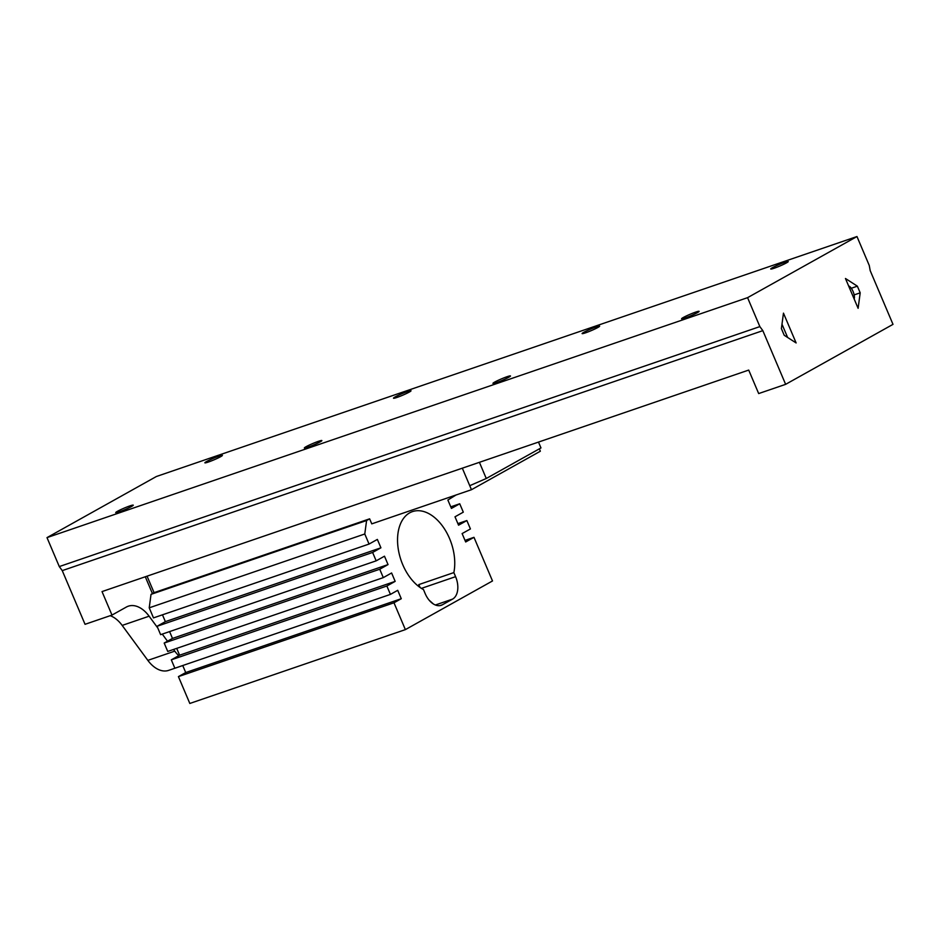 <?xml version="1.0" encoding="UTF-8"?>
<svg xmlns="http://www.w3.org/2000/svg" width="940" height="940" viewBox="0 0 940 940"><rect width="100%" height="100%" fill="white"/><g stroke="black" fill="none" stroke-linecap="round" stroke-linejoin="round"><path stroke-width="1.41" d="M783.466 313.137L781.399 328.612L784.218 335.274L796.121 342.947L783.466 313.137M759.861 326.603L747.57 297.663L856.975 236.539L869.265 265.48L870.205 270.661L893 324.359L785.629 384.343L762.834 330.645L759.861 326.603L59.291 566.573L47 537.621L747.57 297.663M781.986 324.183L787.626 337.472M857.362 286.171L845.459 278.499L858.114 308.308L860.194 292.834L857.362 286.171L851.264 288.263M854.213 299.108L854.46 297.263A11.351 7.12 -108.9 0 0 849.995 286.735L848.573 285.819M854.143 294.901L860.194 292.834M785.629 384.343L758.674 393.566L748.71 370.078L102.025 591.589L111.989 615.077L126.395 607.029A29.281 18.389 -108.9 0 1 128.298 606.183A29.281 18.389 -108.9 0 1 149.119 616.193L157.779 627.979M111.989 615.077L85.046 624.313L62.252 570.615L59.291 566.573M47 537.621L156.404 476.498L856.975 236.539M110.203 615.688A29.281 18.389 -108.9 0 1 122.177 625.417L147.839 660.362A29.281 18.389 71.1 0 0 168.66 670.373L182.748 665.555M62.252 570.615L762.834 330.645M162.279 634.101L167.496 641.209M173.547 649.458L174.781 651.138A29.281 18.389 71.1 0 0 178.753 655.673M597.875 327.473A9.518 0.834 157 0 1 588.252 331.844A9.518 0.834 157 0 1 582.107 333.594A9.518 0.834 157 0 1 590.543 329.106A9.518 0.834 157 0 1 599.626 326.156A9.518 0.834 157 0 1 597.875 327.473M786.486 262.871A9.518 0.834 157 0 1 776.863 267.242A9.518 0.834 157 0 1 770.73 268.993A9.518 0.834 157 0 1 779.154 264.504A9.518 0.834 157 0 1 788.249 261.555A9.518 0.834 157 0 1 786.486 262.871M395.247 396.88A9.518 0.834 -23 0 0 393.496 398.196A9.518 0.834 -23 0 0 402.579 395.258A9.518 0.834 -23 0 0 411.015 390.77A9.518 0.834 -23 0 0 404.87 392.509A9.518 0.834 -23 0 0 395.247 396.88M206.636 461.493A9.518 0.834 -23 0 0 204.873 462.809A9.518 0.834 -23 0 0 213.968 459.86A9.518 0.834 -23 0 0 222.392 455.371A9.518 0.834 -23 0 0 216.259 457.122A9.518 0.834 -23 0 0 206.636 461.493M508.728 377.281A9.518 0.834 -23 0 0 510.479 375.965A9.518 0.834 -23 0 0 501.396 378.902A9.518 0.834 -23 0 0 492.971 383.403A9.518 0.834 -23 0 0 499.105 381.652A9.518 0.834 -23 0 0 508.728 377.281M697.351 312.679A9.518 0.834 -23 0 0 699.102 311.352A9.518 0.834 -23 0 0 690.019 314.301A9.518 0.834 -23 0 0 681.582 318.789A9.518 0.834 -23 0 0 687.716 317.038A9.518 0.834 -23 0 0 697.351 312.679M306.099 446.688A9.518 0.834 157 0 1 315.734 442.317A9.518 0.834 157 0 1 321.868 440.566A9.518 0.834 157 0 1 313.431 445.055A9.518 0.834 157 0 1 304.349 448.004A9.518 0.834 157 0 1 306.099 446.688M117.488 511.289A9.518 0.834 157 0 1 127.112 506.919A9.518 0.834 157 0 1 133.257 505.168A9.518 0.834 157 0 1 124.82 509.668A9.518 0.834 157 0 1 115.738 512.606A9.518 0.834 157 0 1 117.488 511.289M479.412 462.327L486.274 478.495L469.753 485.686L471.457 489.716L540.347 451.224L539.337 448.85M147.063 576.161L154.066 592.658L151.023 594.362L366.588 520.525L364.779 533.99L369.056 544.06L377.363 539.419L380.923 547.809L372.616 552.45L376.176 560.839L384.484 556.198L388.044 564.587L379.737 569.229L383.297 577.618L391.604 572.977L395.164 581.366L386.869 586.008L390.429 594.397L397.714 590.32L401.274 598.71L393.989 602.787L405.375 629.624L189.821 703.461L178.424 676.612L185.721 672.547L182.736 665.532M390.429 594.397L174.863 668.223L171.303 659.833L179.611 655.192L176.708 648.377M383.297 577.618L167.743 651.443L164.183 643.054L172.49 638.413L169.588 631.598M376.176 560.839L160.623 634.664L157.062 626.275L165.37 621.634L162.467 614.819M369.056 544.06L153.49 617.886L149.225 607.827L151.023 594.362M486.274 478.495L540.97 447.934L538.491 442.082M153.067 593.222L152.151 592.94L145.289 576.772M469.753 485.686L462.315 468.179M423.47 589.568A42.265 26.543 -108.9 0 1 398.125 548.138A42.265 26.543 -108.9 0 1 412.448 511.607A42.265 26.543 -108.9 0 1 443.715 527.763A42.265 26.543 -108.9 0 1 453.856 572.589L455.583 576.667A18.295 11.492 -108.9 0 1 452.575 599.109L442.446 604.761A18.295 11.492 -108.9 0 1 441.26 605.301A18.295 11.492 -108.9 0 1 425.197 593.645L423.47 589.568M471.457 489.716L371.77 523.862L369.632 518.833L154.066 592.658M366.588 520.525L369.632 518.833M405.375 629.624L492.501 580.955L473.983 537.327L465.676 541.969L462.116 533.579L470.423 528.938L466.863 520.548L458.555 525.19L454.995 516.8L463.303 512.159L459.731 503.77L451.435 508.411L447.863 500.021L456.018 495.004M393.989 602.787L178.424 676.612M459.731 503.77L450.765 506.848M372.616 552.45L157.062 626.275M386.869 586.008L171.303 659.833M473.983 537.327L465.006 540.406M466.863 520.548L457.886 523.627M364.779 533.99L149.225 607.827M379.737 569.229L164.183 643.054M453.856 572.589L418.829 584.586L420.039 587.441M418.453 586.255A42.265 26.543 71.1 0 0 418.829 584.586M433.34 603.938L429.11 600.155M395.164 581.366L179.611 655.192M388.044 564.587L172.49 638.413M380.923 547.809L165.37 621.634M401.274 598.71L185.721 672.547M149.119 616.193L122.177 625.417M174.781 651.138L147.839 660.362M455.583 576.667L421.426 588.37M452.575 599.109L435.396 604.996M442.446 604.761L439.99 605.607"/></g></svg>
